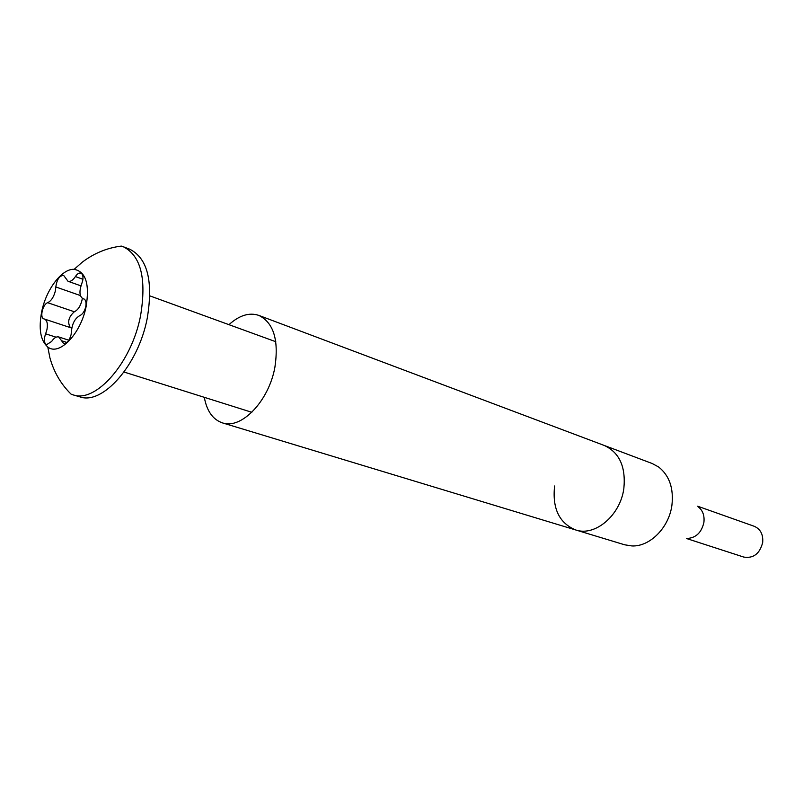 <?xml version="1.0" encoding="UTF-8"?>
<svg xmlns="http://www.w3.org/2000/svg" width="803" height="803" viewBox="0 0 803 803"><rect width="100%" height="100%" fill="white"/><g stroke="black" fill="none" stroke-linecap="round" stroke-linejoin="round"><path stroke-width="1.2" d="M554.602 485.986C552.193 508.45 559.219 523.104 575.671 529.95C595.013 536.735 620.358 515.426 623.851 488.485C625.949 466.874 619.444 452.541 604.338 445.494L652.237 463.532L658.691 467.025C669.391 475.607 673.797 488.334 671.92 505.217C669.019 527.661 649.848 546.873 631.901 545.94L624.654 544.795L575.671 529.95C595.013 536.735 620.358 515.426 623.851 488.485C625.949 466.874 619.444 452.541 604.338 445.494L258.797 315.388C249.251 312.226 239.304 315.318 228.965 324.673M687.81 538.411C696.301 537.629 701.671 532.259 703.91 522.321C704.632 515.656 702.816 510.557 698.459 507.034M686.665 538.562L743.789 557.081C753.475 558.597 759.779 553.729 762.689 542.467C763.312 534.447 760.491 529.057 754.238 526.286L697.646 506.211M204.303 397.324C206.823 411.046 212.825 419.557 222.331 422.85C241.211 429.816 268.995 401.088 274.927 367.071C278.932 339.88 273.552 322.655 258.797 315.388M46.925 329.702L45.62 333.817C43.653 339.458 43.974 343.092 46.554 344.718L51.643 341.456C54.042 337.892 56.411 336.397 58.739 336.949L63.618 343.483C66.85 343.654 69.339 340.733 71.076 334.741L71.417 331.719C72.079 323.76 74.9 318.379 79.878 315.579C82.609 314.284 84.566 311.353 85.74 306.776C86.483 302.54 85.851 299.921 83.813 298.907L83 298.686C79.457 296.407 79.025 291.449 81.715 283.81L82.679 280.769C83.422 276.654 82.809 274.104 80.862 273.11C79.085 272.639 77.269 273.783 75.402 276.563C72.862 280.327 70.403 281.903 68.014 281.271L63.608 275.349C59.432 275.68 56.832 279.554 55.829 286.962L55.357 290.947C53.781 297.03 51.221 300.944 47.678 302.701C42.7 304.176 39.488 317.888 43.894 318.891L44.446 319.042C47.136 320.367 47.959 323.92 46.925 329.702M82.307 298.355L81.996 300.222C80.461 306.204 77.901 310.058 74.338 311.765C68.586 316.874 67.241 322.144 70.313 327.594M41.786 311.233C46.343 289.13 62.092 268.463 74.147 269.326C85.801 271.595 89.775 284.061 86.082 306.736C80.742 334.038 59.02 356.351 47.789 347.006C40.411 340.572 38.414 328.648 41.786 311.233M74.147 269.326L82.358 262.109C94.192 253.176 107.18 247.836 121.343 246.099L123.371 246.772C140.997 255.826 146.708 278.922 140.505 316.071C131.511 362.876 95.788 403.327 73.113 394.865L71.096 394.163C60.918 384.165 53.851 372.02 49.896 357.736L47.789 347.006M73.113 394.865L79.848 396.843C102.593 405.314 138.297 365.064 147.21 318.43C153.363 281.401 147.591 258.365 129.915 249.301L123.371 246.772M70.885 327.795L71.768 328.136M56.069 337.19L45.62 333.817M74.338 311.765L47.678 302.701M82.93 279.263L75.402 276.563M84.144 299.047L83.472 298.816M66.93 342.449L61.55 340.723M80.42 295.564L55.829 286.962M222.331 422.85L575.671 529.95M275.79 341.717L149.88 295.885M251.831 412.3L124.033 372.03M68.837 340.211L58.739 336.949M84.315 299.148L83 298.686M80.962 285.878L68.014 281.271M71.206 327.885L44.446 319.042"/></g></svg>
